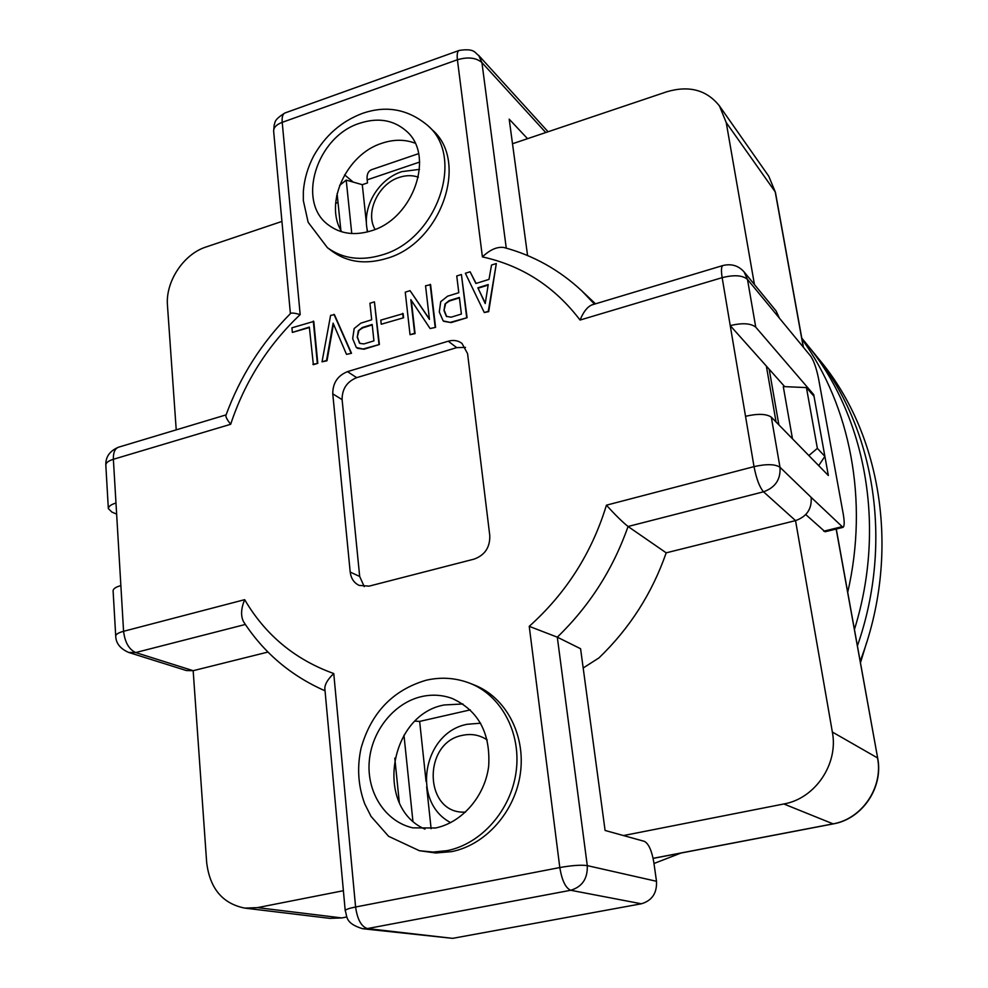 <?xml version="1.0" encoding="UTF-8"?>
<svg xmlns="http://www.w3.org/2000/svg" width="988" height="988" viewBox="0 0 988 988"><rect width="100%" height="100%" fill="white"/><g stroke="black" fill="none" stroke-linecap="round" stroke-linejoin="round"><path stroke-width="1.48" d="M375.07 229.414C364.905 212.568 378.342 183.756 399.276 177.383C406.019 175.172 412.379 175.098 418.356 177.185M465.533 812.087C423.988 814.816 421.876 742.297 462.68 735.307C471.585 733.442 479.773 734.998 487.245 739.963M811.148 497.347L779.989 467.262C780.816 479.365 775.321 487.541 763.526 491.802L795.538 520.614L666.196 552.835L628.059 526.493C613.116 569.063 589.527 605.953 557.306 637.174L529.235 626.343C566.136 593.269 591.861 552.872 606.434 505.177L754.017 466.632C766.478 463.841 775.135 464.051 779.989 467.262L771.319 417.146C766.404 413.774 757.808 413.49 745.532 416.294L730.231 325.608C742.297 322.718 750.806 323.237 755.746 327.164L747.484 279.406L810.617 356.038C813.779 360.657 816.409 368.141 818.521 378.49L843.246 514.007C844.592 521.985 844.505 526.443 842.962 527.37L811.148 497.347C811.988 508.869 806.788 516.625 795.538 520.614L832.353 732.034C838.639 763.872 815.211 798.563 783.855 803.973L623.453 835.564M512.513 143.742L666.875 91.748C689.167 85.227 706.692 89.957 719.449 105.926L726.229 122.561L754.437 284.532M769.183 369.24L778.865 424.877M176.222 429.854L167.466 305.453C165.354 281.704 183.533 254.101 206.023 247L281.938 221.423M335.624 203.33L338.019 202.528M343.392 890.707L257.51 907.626L244.826 908.12C222.535 903.662 209.814 888.434 206.665 862.462L193.166 670.691L186.349 670.543L128.625 652.426C120.24 648.721 115.929 643.274 115.72 636.099C115.818 634.308 118.437 632.703 123.574 631.295L244.666 599.667C241.035 608.497 240.627 615.808 243.468 621.588C263.66 652.698 290.855 675.767 325.04 690.81M792.475 438.796L783.286 386.58L806.43 387.592L817.372 448.367L808.851 455.542M806.43 387.592L814.026 396.312L824.894 456.37L818.694 465.607M817.372 448.367L824.894 456.37M366.437 223.374L362.3 184.682L367.499 182.928L367.166 179.865L419.628 162.057M418.579 153.646L371.377 169.751C368.03 171.356 366.622 174.74 367.166 179.865M337.106 193.648L340.848 230.167M394.792 758.142L399.313 802.466M415.145 721.141L419.653 721.401L470.288 709.878M367.351 231.945L366.943 228.129M339.613 185.411L346.208 180.1L351.765 233.526M362.3 184.682L346.208 180.1M403.969 735.171L412.885 820.954M431.114 828.71L426.655 786.93M426.063 781.409L419.653 721.401M801.96 339.131C850.223 405.685 868.934 500.261 847.716 592.306M860.165 661.182C901.18 554.997 882.494 435.387 819.719 360.101L806.109 343.416C865.599 415.071 886.705 526.135 854.435 629.455C886.705 526.135 865.599 415.071 806.109 343.416L801.762 338.081M813 351.864C874.207 425.42 894.14 540.93 857.399 645.893C894.14 540.93 874.207 425.42 813 351.864M653.13 858.387L833.205 823.906L783.855 803.973M866.637 642.533L860.449 662.787M680.967 853.052L653.982 863.487M421.345 696.639C431.954 694.218 442.241 694.836 452.208 698.479C478.451 710.57 490.604 733.133 488.677 766.157C485.046 796.093 462.149 822.621 435.486 827.993L412.848 827.858C385.616 821.794 366.894 792.969 369.191 762.156C371.303 731.33 393.817 702.987 421.345 696.639M359.669 123.265C377.984 117.325 393.508 119.894 406.241 130.972C435.362 155.326 413.355 218.879 371.241 230.822C354.717 235.848 340.477 233.921 328.535 225.042C296.178 202.182 316.605 136.529 359.669 123.265M424.951 829.13C374.18 807.048 389.321 714.645 444.242 704.963L462.927 703.975M341.762 231.81C323.817 203.726 346.245 154.4 381.8 143.285C393.607 139.308 404.697 139.271 415.071 143.161M470.152 683.35L474.573 685.104C505.597 697.281 525.542 734.331 520.454 772.74C515.526 811.136 485.948 844.901 451.677 851.619L435.807 852.99L419.394 850.717L433.115 852.064L447.07 850.656C481.477 843.9 511.191 809.962 516.168 771.381C521.306 732.787 501.299 695.577 470.152 683.35C455.826 677.805 441.117 676.78 426.038 680.263C392.854 690.093 371.216 712.669 361.114 747.978C356.866 767.293 358.088 785.954 364.782 803.973L371.043 816.397L388.593 836.317L419.394 850.717M428.137 125.859L432.361 129.947C469.498 161.834 440.833 243.443 386.567 258.448C365.548 264.722 347.368 262.302 332.042 251.187L327.399 247.679C342.774 258.807 361.015 261.227 382.109 254.916C436.573 239.8 465.373 157.833 428.137 125.859C408.316 109.137 386.308 105.012 362.127 113.509C341.305 121.462 325.163 135.591 313.715 155.906C307.762 167.293 304.304 179.149 303.341 191.474L303.328 200.539L308.133 222.251L327.399 247.679M364.239 586.637L359.681 576.461L342.107 399.646C342.046 388.976 346.911 381.652 356.693 377.651L456.715 347.628L465.509 347.406M337.39 196.316L336.661 195.735M344.602 174.851L353.21 182.101M350.209 572.101L332.758 393.829C332.721 383.072 337.624 375.675 347.467 371.636L448.231 341.206C453.406 339.749 457.975 340.465 461.939 343.342L467.571 353.605L489.789 535.644C490.085 547.34 484.861 555.157 474.141 559.109L369.092 586.143L359.113 585.39C353.963 582.858 350.999 578.425 350.209 572.101L359.681 576.461M784.707 386.641L766.355 366.066L776.074 422.012M666.196 552.835C652.092 593.294 629.702 628.306 599 657.872L583.179 667.999M244.666 599.667C265.402 635.037 295.103 659.651 333.759 673.544L355.594 906.996L559.801 867.55C572.077 865.389 581.228 864.747 587.28 865.624L557.306 637.174L580.586 648.733L605.088 830.463L644.386 841.356C648.634 843.641 651.771 850.582 653.797 862.203L656.501 881.296C657.069 893.127 652.018 900.624 641.373 903.785L570.718 890.274L367.4 928.572L452.652 938.353L641.373 903.785M333.759 673.544C327.855 679.188 324.879 684.141 324.817 688.389L345.22 910.664C345.442 909.553 348.9 908.33 355.594 906.996C357.372 919.458 361.312 926.645 367.4 928.572L362.757 928.745L452.652 938.353M267.958 652.055L193.166 670.691L135.677 652.549L128.625 652.426M548.093 131.762L478.748 55.489L481.922 62.553L506.264 248.149M527.58 255.559L509.191 119.14L527.53 138.678M779.347 318.074L776.086 310.924L744.1 271.935L747.484 279.406C742.606 275.244 734.158 274.652 722.154 277.653L580.055 320.05C583.389 311.936 587.292 306.91 591.763 304.959M403.129 313.665L403.586 317.778L381.232 324.225L380.788 320.124L403.129 313.665M430.583 284.692L435.572 327.349L430.113 328.559L410.823 299.636L414.639 333.289L410.032 334.697L405.253 292.164L410.069 290.657L429.459 319.408L425.544 285.791L430.583 284.692M411.304 300.364L415.071 333.611L410.032 334.697M410.069 290.657L429.41 319.025M451.133 322.594L443.192 320.915L439.29 311.961L440.71 301.673L447.589 296.19L458.79 292.707L456.752 275.973L461.408 274.516L467.089 317.716L451.133 322.594L443.711 321.31M116.633 514.106L111.891 512.08L108.334 508.585C108.618 506.288 111.175 504.436 115.979 503.053L120.869 585.612C115.991 586.934 113.398 588.601 113.089 590.626L115.72 636.099M496.322 263.537L488.702 311.652L484.281 312.529L465.36 273.268L470.103 271.786L475.883 283.482L489.011 279.394L491.53 265.043L496.322 263.537L488.282 311.306L484.281 312.529M470.103 271.786L476.093 283.42M363.992 349.221L356.322 347.517L352.679 338.674L354.173 328.522L360.855 323.162L371.686 319.791L369.932 303.267L374.427 301.859L379.404 344.503L363.992 349.221L357.384 348.307M334.426 314.653L351.518 353.284L346.516 354.359L333.104 323.175L326.534 360.472L322.026 361.843L330.597 315.382L334.426 314.653M333.475 324.039L327.003 360.768L322.026 361.843M313.776 321.421L317.79 363.337L313.369 364.683L309.343 327.09L292.349 332.413L291.929 327.818L313.776 321.421M309.392 327.534L292.349 332.413M805.763 514.563L825.079 531.766L842.962 527.37M766.355 366.066L730.231 325.608L722.154 277.653C721.018 270.428 721.277 266.389 722.907 265.525L591.763 304.946M403.586 317.778L381.232 324.225M402.684 313.332L403.153 317.444M435.572 327.349L430.113 328.559M430.151 284.346L435.14 327.028M450.701 322.261L467.089 317.716M461.408 274.516L466.669 317.383M580.055 320.05C554.601 286.606 522.047 265.562 482.403 256.905L457.407 59.749L282.21 122.339L300.179 314.579C267.884 345.269 244.715 381.837 230.673 424.284C227.166 419.863 225.585 416.862 225.943 415.306M300.179 314.579C294.856 313.073 291.658 312.677 290.596 313.431C261.659 342.626 240.109 376.589 225.931 415.293M482.403 256.905C489.925 249.754 497.026 246.605 503.719 247.469M606.434 505.177C615.116 514.81 622.329 521.911 628.059 526.493L763.526 491.802C759.574 487.257 756.413 478.859 754.017 466.632L745.532 416.294M363.535 348.9L379.404 344.503M374.427 301.859L378.96 344.195M351.518 353.284L346.516 354.359M333.969 314.332L351.061 352.975M317.79 363.337L312.887 364.374M313.295 321.1L317.309 363.028M771.319 417.146L828.352 475.5L813.717 394.62L812.766 394.879M813.717 394.62L755.746 327.164M445.045 303.958L449.132 300.624L459.371 297.45L461.396 314.048L451.121 317.197L446.391 316.358L443.995 310.516L445.045 303.958L449.552 300.957L459.432 297.894M488.22 284.581L477.859 287.804L485.231 303.575L488.22 284.581M358.323 330.807L362.287 327.534L372.18 324.472L373.921 340.86L363.992 343.91L359.941 343.429L357.224 337.266L358.323 330.807L362.744 327.855L372.229 324.916M443.995 310.516L445.477 304.304M446.7 316.605L444.427 310.85M485.293 303.168L477.859 287.804M478.278 288.15L488.146 285.087M357.224 337.266L358.78 331.128M359.385 342.997L357.693 337.587M257.51 907.626L341.786 917.926L346.837 916.963L342.527 917.79M653.117 858.313L832.995 823.869C862.018 819.015 883.507 787.238 877.517 757.92L832.353 732.034M833.39 823.794L833.205 823.906C862.24 819.04 883.655 787.399 877.677 758.105L836.157 529.037M803.281 347.146L775.222 191.882L726.229 122.561M803.442 347.331L775.432 192.351L768.775 176.234L719.449 105.926M329.831 918.358L342.169 917.914L329.831 918.358L244.826 908.12M332.758 393.829L342.107 399.646M456.715 347.628L448.231 341.206M356.693 377.651L347.467 371.636M656.501 881.296L587.28 865.624C587.761 878.579 582.253 886.792 570.718 890.274C565.593 888.051 561.95 880.469 559.801 867.55L529.235 626.343M230.673 424.284L113.373 459.284L115.979 503.053M120.869 585.612L123.574 631.295C124.908 642.286 128.934 649.375 135.677 652.549L245.357 624.465M545.771 132.54L481.922 62.553C476.105 57.65 467.942 56.711 457.407 59.749C456.802 54.402 457.382 51.302 459.173 50.437L284.939 112.978C282.716 113.991 281.802 117.115 282.21 122.339C276.442 124.562 273.59 127.489 273.639 131.12L290.398 313.616M595.492 303.822L581.932 290.991L594.48 304.131M226.091 414.874L118.474 447.218C114.867 448.638 113.163 452.665 113.373 459.284C108.408 460.853 105.877 462.755 105.815 465.015L108.334 508.585M841.64 526.789L823.72 531.198M367.709 231.859C361.299 207.838 377.885 179.396 401.807 171.64L419.492 169.356M450.639 822.621C410.699 801.737 423.272 732.244 467.299 724.266L480.637 723.204M877.677 758.105L836.28 529.012M768.775 176.234L775.432 192.351M503.719 247.457C533.174 255.287 559.245 269.798 581.932 290.991M345.22 910.664C347.443 916.222 344.54 923.274 362.757 928.745M118.474 447.218C109.779 450.911 105.555 456.851 105.815 465.015M273.639 131.12L274.207 124.71C275.516 123.068 272.762 120.462 284.939 112.978M478.748 55.489C474.672 53.043 475.203 48.029 459.173 50.437M744.1 271.935C738.518 265.636 731.453 263.5 722.907 265.525"/></g></svg>
